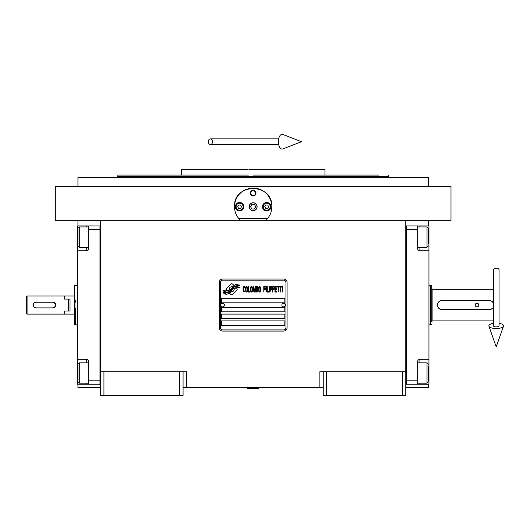 <?xml version="1.0" encoding="UTF-8"?>
<svg xmlns="http://www.w3.org/2000/svg" width="530" height="530" viewBox="0 0 530 530"><rect width="100%" height="100%" fill="white"/><g stroke="black" fill="none" stroke-linecap="round" stroke-linejoin="round"><path stroke-width="0.79" d="M323.247 387.589L183.069 387.589M405.775 371.762L405.775 395.499L323.247 395.499L323.247 371.762L405.775 371.762L405.775 220.275L55.325 220.275L55.325 186.361L450.997 186.361L450.997 220.275L405.775 220.275M319.862 387.589L319.862 371.762L323.247 371.762M179.677 395.499L179.677 371.762L183.069 371.762L183.069 395.499L100.548 395.499L100.548 220.275M183.069 371.762L186.461 371.762L186.461 387.589M326.639 395.499L326.639 371.762M100.548 371.762L179.677 371.762M402.383 395.499L402.383 371.762M77.936 384.197L77.936 387.589L100.548 387.589M405.775 387.589L428.386 387.589L428.386 384.197M428.386 225.926L428.386 220.275M77.936 225.926L77.936 220.275M103.94 395.499L103.94 371.762M237.162 289.241A1.411 1.411 0 0 0 236.744 288.24L236.619 288.115A6.559 6.559 0 0 0 234.114 288.724A2.484 2.484 0 0 1 231.14 291.659A9.845 9.845 0 0 1 229.636 293.249L230.689 294.302A1.411 1.411 0 0 0 232.683 294.302L236.744 290.241A1.411 1.411 0 0 0 237.162 289.241M285.942 282.45A2.259 2.259 0 0 0 283.683 280.191L222.64 280.191A2.259 2.259 0 0 0 220.374 282.45L220.374 327.673A2.259 2.259 0 0 0 222.64 329.932L283.683 329.932A2.259 2.259 0 0 0 285.942 327.673L285.942 282.45M221.507 320.889L221.507 325.413L284.815 325.413L284.815 320.889L221.507 320.889M221.507 314.104L221.507 318.629L284.815 318.629L284.815 314.104L221.507 314.104M221.507 307.32L221.507 311.845L284.815 311.845L284.815 307.32L221.507 307.32M221.507 298.277L221.507 302.802L284.815 302.802L284.815 298.277L221.507 298.277M238.122 286.962L237.645 286.167A10.375 10.375 0 0 0 235.227 286.598A5.413 5.413 0 0 0 232.564 288.406A202.453 202.453 0 0 1 231.16 290.122A8.526 8.526 0 0 1 229.198 291.871A5.598 5.598 0 0 1 225.992 292.759A40.214 40.214 0 0 1 223.428 292.606L223.925 293.428L225.257 293.521L225.714 294.289A6.512 6.512 0 0 0 228.675 293.448A6.168 6.168 0 0 0 230.948 291.222A8.599 8.599 0 0 1 232.836 289.022A5.83 5.83 0 0 1 236.678 287.684A66.979 66.979 0 0 1 239.944 287.836L239.474 287.055L238.122 286.962M238.122 284.941L237.672 284.186A6.135 6.135 0 0 0 234.154 285.412A7.46 7.46 0 0 0 232.405 287.28A16.337 16.337 0 0 1 231.332 288.711A5.307 5.307 0 0 1 228.94 290.341A8.924 8.924 0 0 1 226.065 290.804A22.704 22.704 0 0 1 223.422 290.639L223.885 291.401L225.25 291.5L225.687 292.222A6.704 6.704 0 0 0 231.497 289.221A8.606 8.606 0 0 1 233.452 287.094A6.499 6.499 0 0 1 236.804 285.763A14.111 14.111 0 0 1 239.944 285.802L239.481 285.034L238.122 284.941M233.73 285.226L232.677 284.173A1.411 1.411 0 0 0 230.682 284.173L226.615 288.24A1.411 1.411 0 0 0 226.615 290.235L226.747 290.367A6.552 6.552 0 0 0 229.251 289.751A2.484 2.484 0 0 1 232.226 286.816A9.858 9.858 0 0 1 233.73 285.226M245.045 291.222L245.098 290.619L244.343 291.341L243.363 290.619L243.475 287.492L244.343 287.134L245.098 287.85L244.827 286.77L243.853 286.412L243.038 287.73L243.151 291.222L243.853 292.063L244.608 291.944L245.045 291.222M246.834 286.412L245.913 286.77L245.529 288.333L245.695 291.222L246.397 292.063L247.318 291.699L247.695 290.135L247.536 287.253L246.834 286.412M248.457 286.412L248.133 292.063L250.081 292.063L250.081 291.341L248.457 291.341L248.457 286.412M251.816 286.412L250.895 286.77L250.518 288.333L250.677 291.222L251.379 292.063L252.3 291.699L252.684 290.135L252.631 287.73L251.816 286.412M254.632 292.063L255.394 287.611L255.718 292.063L255.718 286.412L255.228 286.412L254.413 291.46L253.605 286.412L253.115 286.412L253.115 292.063L253.439 287.611L254.201 292.063L254.632 292.063M257.938 289.294L258.156 287.73L257.719 286.531L256.149 286.412L256.149 292.063L257.719 291.944L258.156 290.738L257.938 289.294M259.885 286.412L258.965 286.77L258.587 288.333L258.746 291.222L259.455 292.063L260.376 291.699L260.753 290.135L260.7 287.73L259.885 286.412M263.788 292.063L264.112 289.413L265.523 289.413L265.523 288.691L264.112 288.691L264.112 287.134L265.735 287.134L265.735 286.412L263.788 286.412L263.788 292.063M266.173 292.063L266.497 286.412L266.173 292.063M267.252 286.412L266.928 292.063L268.876 292.063L268.876 291.341L267.252 291.341L267.252 286.412M269.313 292.063L269.637 286.412L269.313 292.063M272.075 288.214L271.638 286.531L270.068 286.412L270.068 292.063L270.393 289.539L271.638 289.413L272.075 288.214M274.514 288.214L274.076 286.531L272.506 286.412L272.506 292.063L272.831 289.539L274.076 289.413L274.514 288.214M276.898 292.063L276.898 291.341L275.269 291.341L275.269 289.413L276.68 289.413L276.68 288.691L275.269 288.691L275.269 287.134L276.898 287.134L276.898 286.412L274.944 286.412L274.944 292.063L276.898 292.063M279.389 287.008L279.389 286.412L277.329 286.412L277.329 287.008L278.197 287.008L278.197 292.063L278.522 287.008L279.389 287.008M281.88 287.008L281.88 286.412L279.82 286.412L279.82 287.008L280.688 287.008L280.688 292.063L281.013 287.008L281.88 287.008M282.311 292.063L282.636 286.412L282.311 292.063M246.185 287.253L246.834 287.134L247.318 287.85L247.318 290.619L246.834 291.341L245.913 290.619L246.185 287.253M251.167 287.253L251.816 287.134L252.3 287.85L252.3 290.619L251.816 291.341L250.895 290.619L251.167 287.253M256.474 288.817L256.474 287.134L257.5 287.134L257.666 288.691L256.474 288.817M257.772 289.897L257.666 291.222L256.474 291.341L256.474 289.539L257.772 289.897M259.236 287.253L259.885 287.134L260.376 287.85L260.376 290.619L259.885 291.341L258.965 290.619L259.236 287.253M271.585 288.691L270.393 288.817L270.393 287.008L271.585 287.134L271.585 288.691M274.023 288.691L272.831 288.817L272.831 287.008L274.023 287.134L274.023 288.691M222.64 331.065A3.392 3.392 0 0 1 219.248 327.673L219.248 282.45A3.392 3.392 0 0 1 222.64 279.058L283.683 279.058A3.392 3.392 0 0 1 287.075 282.45L287.075 327.673A3.392 3.392 0 0 1 283.683 331.065L222.64 331.065M220.831 305.008A1.809 1.809 0 0 0 222.587 306.87A1.809 1.809 0 0 0 224.448 305.114A1.809 1.809 0 0 0 222.686 303.253A1.809 1.809 0 0 0 220.831 305.008M281.874 305.008A1.809 1.809 0 0 0 283.63 306.87A1.809 1.809 0 0 0 285.491 305.114A1.809 1.809 0 0 0 283.735 303.253A1.809 1.809 0 0 0 281.874 305.008M236.221 214.524A18.656 18.656 0 0 1 234.512 206.243M234.611 204.772A18.656 18.656 0 0 1 235.784 199.929M235.85 199.77A18.656 18.656 0 0 1 238.387 195.325M238.924 194.662A18.656 18.656 0 0 1 242.157 191.648M243.157 190.966A18.656 18.656 0 0 1 247.139 189.058M247.987 188.786A18.656 18.656 0 0 1 253.128 188.057M253.161 188.057A18.656 18.656 0 0 1 258.322 188.786M259.144 189.044A18.656 18.656 0 0 1 263.145 190.959M264.139 191.628A18.656 18.656 0 0 1 267.372 194.636M267.922 195.312A18.656 18.656 0 0 1 270.459 199.737M270.525 199.903A18.656 18.656 0 0 1 271.711 204.746M271.804 206.177A18.656 18.656 0 0 1 270.101 214.518M267.544 218.579L238.772 218.579M249.319 206.713A3.842 3.842 0 0 0 253.161 210.556A3.842 3.842 0 0 0 257.004 206.713A3.842 3.842 0 0 0 253.161 202.864A3.842 3.842 0 0 0 249.319 206.713M250.332 193.145A2.829 2.829 0 0 1 253.161 190.316A2.829 2.829 0 0 1 255.983 193.145A2.829 2.829 0 0 1 253.161 195.974A2.829 2.829 0 0 1 250.332 193.145M235.353 206.713A4.24 4.24 0 0 0 239.593 210.953A4.24 4.24 0 0 0 243.833 206.713A4.24 4.24 0 0 0 239.593 202.473A4.24 4.24 0 0 0 235.353 206.713M262.489 206.713A4.24 4.24 0 0 0 266.729 210.953A4.24 4.24 0 0 0 270.962 206.713A4.24 4.24 0 0 0 266.729 202.473A4.24 4.24 0 0 0 262.489 206.713M239.593 210.218A3.505 3.505 0 0 0 243.098 206.713A3.505 3.505 0 0 0 239.593 203.209A3.505 3.505 0 0 0 236.089 206.713A3.505 3.505 0 0 0 239.593 210.218M239.593 210.668A3.955 3.955 0 0 0 243.548 206.713A3.955 3.955 0 0 0 239.593 202.751A3.955 3.955 0 0 0 235.638 206.713A3.955 3.955 0 0 0 239.593 210.668M238.613 205.017L237.639 206.713L238.613 208.409L240.574 208.409L241.554 206.713L240.574 205.017L238.613 205.017M266.729 210.218A3.505 3.505 0 0 0 270.234 206.713A3.505 3.505 0 0 0 266.729 203.209A3.505 3.505 0 0 0 263.224 206.713A3.505 3.505 0 0 0 266.729 210.218M266.729 210.668A3.955 3.955 0 0 0 270.684 206.713A3.955 3.955 0 0 0 266.729 202.751A3.955 3.955 0 0 0 262.767 206.713A3.955 3.955 0 0 0 266.729 210.668M265.749 205.017L264.768 206.713L265.749 208.409L267.703 208.409L268.683 206.713L267.703 205.017L265.749 205.017M250.743 193.145A2.418 2.418 0 0 0 253.161 195.557A2.418 2.418 0 0 0 255.573 193.145A2.418 2.418 0 0 0 253.161 190.727A2.418 2.418 0 0 0 250.743 193.145M253.161 210.668A3.955 3.955 0 0 0 257.116 206.713A3.955 3.955 0 0 0 253.161 202.751A3.955 3.955 0 0 0 249.206 206.713A3.955 3.955 0 0 0 253.161 210.668M250.551 206.713L251.856 208.972L254.466 208.972L255.771 206.713L254.466 204.448L251.856 204.448L250.551 206.713M367.336 175.059L324.943 175.059L324.943 169.408L255.725 169.408M253.161 175.059L378.645 175.059M388.364 175.059L388.815 176.755L117.501 176.755L253.161 176.755M260.859 169.408L249.345 169.408M248.133 169.408L181.373 169.408L181.373 175.059L117.958 175.059L117.501 177.318M248.358 175.059L181.373 175.059M257.964 175.059L324.943 175.059M261.853 190.204L259.952 189.336M258.176 188.746L257.719 188.62M248.603 188.62L248.133 188.746M246.344 189.349L244.469 190.204M240.355 220.275C236.539 216.551 234.591 212.033 234.505 206.713C233.359 182.645 272.963 182.645 271.81 206.713C271.731 212.033 269.777 216.551 265.961 220.275M77.936 186.361L77.936 177.318L428.386 177.318L428.386 186.361M253.161 169.408L303.617 169.408M405.775 384.19L428.949 384.197L428.949 359.327L419.906 359.327L419.906 362.831M417.647 384.197L417.647 380.805L406.338 380.805L406.338 229.318L417.647 229.318L417.647 248.537A2.259 2.259 0 0 0 419.906 250.796L428.949 250.796L428.949 240.627L428.386 240.627M417.647 380.805L417.647 361.586A2.259 2.259 0 0 1 419.906 359.327M428.949 359.327L428.949 250.796M405.775 225.926L417.647 225.926L417.647 229.318M417.647 225.926L419.906 225.926L419.906 226.939M428.949 240.627L428.949 225.926L419.906 225.926M406.338 225.926L406.338 384.19M417.647 362.831L427.028 362.831L427.028 383.183L417.647 383.183M428.386 380.388L428.386 366.674M427.028 230.596L427.028 226.939L428.386 228.298L428.386 243.581M417.647 226.939L427.028 226.939L427.028 247.291L417.647 247.291M428.386 239.858L428.386 232.292M428.386 229.735L428.386 228.973M428.386 235.148L428.386 233.544M100.548 384.197L88.676 384.197L88.676 380.805L99.978 380.805L99.978 229.318L88.676 229.318L88.676 248.537A2.259 2.259 0 0 1 86.416 250.796L77.373 250.796L77.373 225.926L100.548 225.932M88.676 229.318L88.676 225.926M77.373 250.796L77.373 359.327L86.416 359.327A2.259 2.259 0 0 1 88.676 361.586L88.676 380.805M88.676 384.197L86.416 384.197L86.416 383.183M77.373 359.327L77.373 384.197L86.416 384.197M99.978 384.197L99.978 225.932M88.676 247.291L79.295 247.291L79.295 226.939L88.676 226.939M77.936 229.735L77.936 243.449M79.295 379.526L79.295 383.183L77.936 381.825L77.936 366.541M88.676 383.183L79.295 383.183L79.295 362.831L88.676 362.831M77.936 370.265L77.936 377.83M77.936 380.388L77.936 381.156M77.936 374.975L77.936 376.578M490.727 309.394L492.522 308.361M492.628 308.261L493.384 307.254A4.525 4.525 0 0 1 489.428 309.586L441.947 309.586L489.428 309.586M493.384 289.234L432.904 289.234A1.133 1.133 131.8 0 1 431.778 288.108L431.778 322.021L431.778 285.69L430.645 285.279L430.645 324.844L428.949 324.844M430.645 305.061L430.645 301.411M428.949 285.279L430.645 285.279M431.778 285.69L431.778 305.061M431.778 324.433L430.645 324.844M431.778 322.021A1.133 1.133 48.2 0 1 432.904 320.889L493.384 320.889M441.947 300.543L489.428 300.543L441.947 300.543A4.525 4.525 0 0 0 437.429 305.061A4.525 4.525 0 0 0 441.947 309.586M489.428 300.543A4.525 4.525 0 0 1 493.384 302.875L491.462 301.02M440.516 300.775L439.569 301.219M438.754 301.861L437.813 303.24M437.773 306.797L440.139 309.202M64.368 313.879L64.368 311.044L64.368 314.104L64.594 311.044L70.026 311.044L70.026 299.079L64.594 299.079L64.594 296.018L74.544 296.018L74.544 314.104L64.594 314.104M75.677 305.061C75.677 279.542 75.677 279.542 75.677 305.061C75.677 330.581 75.677 330.581 75.677 305.061M75.677 300.45L75.677 302.239M75.677 307.89L75.677 324.844L77.373 324.844M64.368 299.079L64.368 296.018L64.368 299.079L68.33 299.079L68.33 311.044L64.368 311.044M74.544 314.104L74.544 324.433L75.677 324.844M74.544 305.061C74.544 330.051 74.544 330.051 74.544 305.061C74.544 280.072 74.544 280.072 74.544 305.061M77.373 285.279L74.544 285.69L74.544 296.018M478.802 305.061A1.809 1.809 0 0 0 476.993 303.253A1.809 1.809 0 0 0 475.185 305.061A1.809 1.809 0 0 0 476.993 306.87A1.809 1.809 0 0 0 478.802 305.061M247.51 388.152L258.812 388.152L258.812 388.49L247.51 388.49L248.073 387.589M496.212 268.154A2.829 1.756 0 0 1 499.041 269.916L499.041 325.824A2.829 1.04 0 0 1 496.212 326.864A2.829 1.04 0 0 1 493.384 325.824L493.384 269.916A2.829 1.756 0 0 1 496.212 268.154M493.384 323.333A7.347 2.696 0 0 0 488.925 326.169A7.347 2.696 0 0 0 496.212 328.52A7.347 2.696 0 0 0 503.5 326.169A7.347 2.696 0 0 0 499.041 323.333M208.25 141.709A2.829 2.14 -90 0 0 210.39 144.538A2.829 2.14 -90 0 0 212.53 141.709A2.829 2.14 -90 0 0 210.39 138.88A2.829 2.14 -90 0 0 208.25 141.709M278.363 141.709A7.347 3.763 -90 0 1 282.861 134.501L301.543 141.709L282.861 148.917A7.347 3.763 -90 0 1 278.363 141.709M35.556 302.292A2.829 2.829 0 0 0 35.059 302.438M34.781 302.564A2.829 2.829 0 0 0 33.39 304.293M36.106 302.239C34.397 302.405 33.456 303.345 33.284 305.061C33.456 306.777 34.397 307.718 36.106 307.89L53.066 307.89C56.71 306.002 56.71 304.121 53.066 302.239L36.106 302.239M26.5 296.581L27.063 296.018L27.063 305.061L26.5 302.875L26.5 296.581M26.884 306.32A4.525 4.525 0 0 1 26.5 307.254L26.5 313.541L27.063 314.104L27.063 305.061A4.525 4.525 0 0 1 26.924 306.181M26.5 302.875L26.5 307.254L27.063 305.061M27.063 314.104L64.368 314.104M64.368 296.018L27.063 296.018M33.496 306.141A2.829 2.829 0 0 0 34.49 307.38M34.92 307.625A2.829 2.829 0 0 0 35.417 307.804M53.682 307.817A2.829 2.829 0 0 0 54.563 307.46M55.067 307.062A2.829 2.829 0 0 0 55.69 304.008M55.677 303.975A2.829 2.829 0 0 0 55.464 303.564M55.411 303.491A2.829 2.829 0 0 0 53.623 302.292M428.949 369.496L428.386 369.496M419.906 383.183L419.906 384.197M419.906 247.291L419.906 250.796M77.373 240.627L77.936 240.627M86.416 226.939L86.416 225.926M77.373 369.496L77.936 369.496M86.416 362.831L86.416 359.327M86.416 250.796L86.416 247.291M432.904 289.234L432.904 320.889M388.815 177.318L388.815 176.755M428.386 364.19L427.028 362.831M428.386 381.825L427.028 383.183M428.386 245.933L427.028 247.291M77.936 245.933L79.295 247.291M77.936 228.298L79.295 226.939M77.936 364.19L79.295 362.831M258.249 387.589L258.812 388.152M503.5 326.169L496.212 346.852L488.925 326.169M210.39 144.538L278.654 144.538M210.39 138.88L278.654 138.88"/></g></svg>
